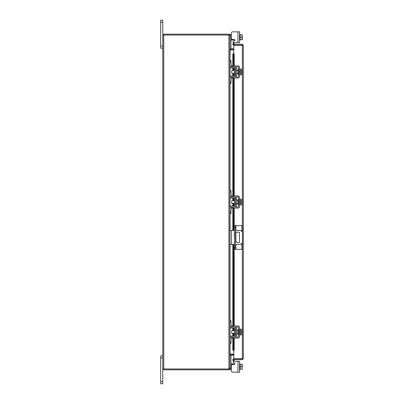 <?xml version="1.0" encoding="UTF-8"?>
<svg xmlns="http://www.w3.org/2000/svg" width="404" height="404" viewBox="0 0 404 404"><rect width="100%" height="100%" fill="white"/><g stroke="black" fill="none" stroke-linecap="round" stroke-linejoin="round"><path stroke-width="0.61" d="M162.772 357.954L160.671 357.954L160.671 355.833L162.772 355.833M162.772 383.8L160.671 383.8L160.671 381.674L162.772 381.674L162.772 383.8M160.671 357.954L160.671 381.674M233.709 361.322L239.577 361.322L239.577 372.175L237.956 372.175L237.956 361.322L233.709 361.322A0.672 0.672 0 0 0 233.376 362.575L234.502 363.221A0.672 0.672 0 0 1 234.163 364.474L232.694 364.474A1.399 1.399 0 0 0 231.295 365.873L231.295 370.776L231.295 369.544L231.295 370.776L231.295 369.544L229.896 369.544L230.962 369.544L229.896 369.544L229.896 368.978L162.772 368.978L162.772 381.674M162.772 22.326L160.671 22.326L160.671 20.2L162.772 20.2L162.772 35.022L229.896 35.022L229.896 34.456L230.962 34.456L230.962 48.621L229.901 48.621M162.772 48.167L160.671 48.167L160.671 46.046L162.772 46.046M160.671 22.326L160.671 46.046M235.557 242.743A0.697 0.697 0 0 0 235.557 241.986M234.436 241.91A0.697 0.697 0 0 0 234.436 242.819M235.557 244.455L239.688 244.455A2.798 2.798 0 0 0 242.486 241.663L242.486 233.27A2.798 2.798 0 0 0 239.688 230.472L235.557 230.472M234.436 230.472L231.351 230.472L231.351 244.455L234.436 244.455M229.896 230.472L231.351 230.472M231.351 244.455L229.896 244.455M235.557 232.219L238.814 232.219A0.692 0.692 0 0 1 239.506 232.911L239.506 242.016A0.692 0.692 0 0 1 238.814 242.713L237.416 242.713L235.557 240.744M234.436 239.562L234.275 232.911A0.692 0.692 0 0 1 234.436 232.467M235.891 244.455L235.891 249.324L234.436 249.324L234.436 225.604L241.93 225.604L241.93 231.603M235.557 225.604L235.557 249.324M235.891 249.324L241.93 249.324L241.93 243.329M235.269 329.826L234.406 329.826L234.406 334.29L235.269 334.29L235.492 329.603M229.896 321.877L229.896 320.534L230.962 320.534L230.962 321.877L229.896 321.877L229.896 326.129A2.071 2.071 0 0 0 231.967 328.2L234.598 328.2A0.894 0.894 0 0 1 235.492 329.093L235.492 335.022A0.894 0.894 0 0 1 234.598 335.916L231.967 335.916A2.071 2.071 0 0 0 229.896 337.986L229.896 342.239L230.962 342.239L230.962 343.582L229.896 343.582L229.896 342.239M231.507 337.093A1.005 1.005 0 0 1 231.967 336.981L234.598 336.981A1.959 1.959 0 0 0 236.557 335.022L236.557 329.093A1.959 1.959 0 0 0 234.598 327.134L231.967 327.134A1.005 1.005 0 0 1 231.507 327.023M231.295 326.876A1.005 1.005 0 0 1 230.962 326.129L231.219 326.801L230.962 321.877M231.219 337.315L230.962 342.239M230.962 337.986A1.005 1.005 0 0 1 231.295 337.234M236.557 329.093L235.492 329.093M235.492 335.022L236.557 335.022M230.012 326.801L229.896 326.129L230.012 326.801M239.577 334.855L240.138 334.855L240.138 329.26L239.577 329.26M238.512 334.855L237.956 334.855L237.956 329.26L238.512 329.26M234.406 330.659L231.744 330.659L231.744 333.457L234.406 333.457M240.138 333.467L242.047 333.467L240.138 333.472M240.138 330.644L242.047 330.644L240.138 330.644M242.259 334.113L242.259 332.477L242.047 334.881L240.138 334.881M242.259 332.477L241.132 332.477L241.132 331.639L242.243 331.639L242.047 329.23L240.138 329.23M242.259 329.876L242.112 329.356M242.047 334.881L242.259 334.239M242.243 331.639L242.259 330.002M232.694 338.153L231.295 338.153L231.295 337.093L232.694 337.093L232.694 338.153L237.956 338.153A1.621 1.621 0 0 0 239.577 336.532L239.577 327.583A1.621 1.621 0 0 0 237.956 325.957L232.694 325.957L232.694 327.023L237.956 327.023A0.561 0.561 0 0 1 238.512 327.583L238.512 336.532A0.561 0.561 0 0 1 237.956 337.093L232.694 337.093M232.694 327.023L231.295 327.023L231.295 325.957L232.694 325.957M235.269 199.768L234.406 199.768L234.406 204.232L235.269 204.232L235.492 199.546M229.896 191.819L229.896 190.476L230.962 190.476L230.962 191.819L229.896 191.819L229.896 196.071A2.071 2.071 0 0 0 231.967 198.142L234.598 198.142A0.894 0.894 0 0 1 235.492 199.036L235.492 204.964A0.894 0.894 0 0 1 234.598 205.858L231.967 205.858A2.071 2.071 0 0 0 229.896 207.929L229.896 212.181L230.962 212.181L230.962 213.524L229.896 213.524L229.896 212.181M231.507 207.035A1.005 1.005 0 0 1 231.967 206.924L234.598 206.924A1.959 1.959 0 0 0 236.557 204.964L236.557 199.036A1.959 1.959 0 0 0 234.598 197.076L231.967 197.076A1.005 1.005 0 0 1 231.507 196.965M231.295 196.819A1.005 1.005 0 0 1 230.962 196.071L231.219 196.743L230.962 191.819M231.219 207.257L230.962 212.181M230.962 207.929A1.005 1.005 0 0 1 231.295 207.181M236.557 199.036L235.492 199.036M235.492 204.964L236.557 204.964M230.012 196.743L229.896 196.071L230.012 196.743M239.577 204.798L240.138 204.798L240.138 199.202L239.577 199.202M238.512 204.798L237.956 204.798L237.956 199.202L238.512 199.202M234.406 200.601L231.744 200.601L231.744 203.399L234.406 203.399M240.138 203.409L242.047 203.409L240.138 203.414M240.138 200.586L242.047 200.586L240.138 200.591M242.259 204.055L242.259 202.419L242.047 204.823L240.138 204.823M242.259 202.419L241.132 202.419L241.132 201.581L242.243 201.581L242.047 199.177L240.138 199.177M242.259 199.818L242.112 199.303M242.047 204.823L242.259 204.182M242.243 201.581L242.259 199.945M232.694 208.095L231.295 208.095L231.295 207.035L232.694 207.035L232.694 208.095L237.956 208.095A1.621 1.621 0 0 0 239.577 206.474L239.577 197.526A1.621 1.621 0 0 0 237.956 195.905L232.694 195.905L232.694 196.965L237.956 196.965A0.561 0.561 0 0 1 238.512 197.526L238.512 206.474A0.561 0.561 0 0 1 237.956 207.035L232.694 207.035M232.694 196.965L231.295 196.965L231.295 195.905L232.694 195.905M231.073 363.913L230.962 363.277L231.219 363.948L230.962 363.277L231.219 363.948L231.967 363.948L231.967 364.681M237.956 372.175L232.694 372.175L237.956 372.175M234.598 364.317L234.82 363.948A0.672 0.672 0 0 0 234.835 363.802A0.672 0.672 0 0 1 234.82 363.948A0.672 0.672 0 0 0 234.502 363.221M234.598 363.948L231.967 363.948M229.901 355.379L230.962 355.379L230.962 369.544M239.577 369.544L240.138 369.544L240.138 363.948L239.577 363.948M240.138 366.746L240.138 369.19L242.047 369.19L242.259 368.079L242.047 366.746L240.138 366.746L240.138 364.302L242.047 364.297L240.138 364.302M242.047 369.19L240.138 369.195M242.047 364.297L242.047 366.746M242.259 369.16L242.259 368.079M242.259 367.857L242.259 365.635M242.259 365.413L242.259 364.332M231.295 370.776A1.399 1.399 0 0 0 232.694 372.175M231.967 39.319L231.967 40.052L234.82 40.052A0.672 0.672 0 0 1 234.502 40.779L233.376 41.425A0.672 0.672 0 0 0 233.709 42.678L237.956 42.678L233.709 42.678M237.956 31.825L239.577 31.825L239.577 42.678L237.956 42.678L237.956 31.825L232.694 31.825A1.399 1.399 0 0 0 231.295 33.224L231.295 34.456L231.295 33.224L231.295 34.456L230.962 34.456M231.967 40.052L231.219 40.052L230.962 40.723L231.219 40.052L231.967 40.052M239.577 34.456L240.138 34.456L240.138 39.698L240.138 34.81L242.047 34.81L242.047 37.254L240.138 37.254M239.577 40.052L240.138 40.052L240.138 39.703L242.047 39.698L240.138 39.703M240.138 34.805L242.047 34.81M242.047 39.703L242.047 37.254M242.259 35.921L242.259 34.84M242.259 38.365L242.259 36.143M242.259 39.668L242.259 38.587M231.295 33.224L231.295 38.127A1.399 1.399 0 0 0 232.694 39.526L234.163 39.526A0.672 0.672 0 0 1 234.502 40.779M233.82 45.157L233.82 44.319L242.349 44.319L242.349 45.157L233.82 45.157A0.98 0.98 0 0 1 232.962 43.703L233.82 44.319M233.82 53.737L233.82 45.314L243.329 45.304L243.329 358.696L233.82 358.686L233.82 350.263M242.496 358.696L243.329 358.696L242.349 359.681L242.349 242.521M242.349 232.411L242.349 45.314L243.329 45.304L242.349 44.319M242.349 359.681L233.82 359.681L234.244 360.848L233.522 361.267L232.972 360.317M242.349 358.843L233.82 358.843L233.82 359.681M232.84 65.847L232.84 53.707L233.694 53.707A1.121 0.561 90 0 1 234.244 54.823L233.522 54.823A1.121 0.561 -90 0 0 232.972 53.707L232.962 53.707M233.522 349.177L234.244 349.177A1.121 0.561 90 0 1 233.694 350.293L232.972 350.293A1.121 0.561 -90 0 0 233.522 349.177L233.522 338.153M233.684 350.293L232.962 350.293M233.522 335.916L233.522 333.457M233.522 330.659L233.522 328.2M233.522 325.957L233.522 244.455M233.522 230.472L233.522 208.095M233.522 205.858L233.522 203.399M233.522 200.601L233.522 198.142M233.522 195.905L233.522 78.043M233.522 75.8L233.522 73.341M233.522 70.543L233.522 68.084M233.522 65.847L233.522 54.823M234.244 349.177L234.244 338.153M234.244 335.916L234.244 333.457M234.244 330.659L234.244 328.2M234.244 325.957L234.244 244.455M234.244 230.472L234.244 208.095M234.244 205.858L234.244 203.399M234.244 200.601L234.244 198.142M234.244 195.905L234.244 78.043M234.244 75.8L234.244 73.341M234.244 70.543L234.244 68.084M234.244 65.847L234.244 54.823M233.694 44.102L234.244 43.152L233.522 42.733L232.972 43.682M233.82 358.843A0.98 0.98 0 0 0 232.962 360.297L233.684 359.878M233.82 354.081L230.043 354.081L230.043 343.582M230.043 60.418L230.043 49.919L233.82 49.919M229.896 368.978L229.896 35.022M162.772 368.978L162.772 35.022M233.82 48.733L229.896 48.586M233.82 49.566L230.043 49.566A0.98 0.98 0 0 1 229.896 49.556M229.063 35.022L229.063 34.183L163.61 34.183L163.61 35.022M229.886 35.022A0.98 0.98 0 0 0 229.063 34.194M229.896 354.444A0.98 0.98 0 0 1 230.043 354.434L233.82 354.434M229.896 355.414L233.82 355.267M229.063 368.978L229.063 369.817L163.61 369.817L163.61 368.978M229.063 369.806A0.98 0.98 0 0 0 229.886 368.978M235.269 69.71L234.406 69.71L234.406 74.174L235.269 74.174L235.492 69.488M229.896 61.761L229.896 60.418L230.962 60.418L230.962 61.761L229.896 61.761L229.896 66.014A2.071 2.071 0 0 0 231.967 68.084L234.598 68.084A0.894 0.894 0 0 1 235.492 68.978L235.492 74.907A0.894 0.894 0 0 1 234.598 75.8L231.967 75.8A2.071 2.071 0 0 0 229.896 77.871L229.896 82.123L230.962 82.123L230.962 83.466L229.896 83.466L229.896 82.123M231.507 76.977A1.005 1.005 0 0 1 231.967 76.866L234.598 76.866A1.959 1.959 0 0 0 236.557 74.907L236.557 68.978A1.959 1.959 0 0 0 234.598 67.019L231.967 67.019A1.005 1.005 0 0 1 231.507 66.907M231.295 66.766A1.005 1.005 0 0 1 230.962 66.014L231.219 66.685L230.962 61.761M231.219 77.199L230.962 82.123M230.962 77.871A1.005 1.005 0 0 1 231.295 77.124M236.557 68.978L235.492 68.978M235.492 74.907L236.557 74.907M230.012 66.685L229.896 66.014L230.012 66.685M239.577 74.74L240.138 74.74L240.138 69.145L239.577 69.145M238.512 74.74L237.956 74.74L237.956 69.145L238.512 69.145M234.406 70.543L231.744 70.543L231.744 73.341L234.406 73.341M240.138 73.356L242.047 73.356L240.138 73.356M240.138 70.528L242.047 70.528L240.138 70.533M242.259 73.998L242.259 72.361L242.047 74.77L240.138 74.77M242.259 72.361L241.132 72.361L241.132 71.523L242.243 71.523L242.047 69.119L240.138 69.119M242.259 69.761L242.112 69.246M242.047 74.77L242.259 74.124M242.243 71.523L242.259 69.887M232.694 78.043L231.295 78.043L231.295 76.977L232.694 76.977L232.694 78.043L237.956 78.043A1.621 1.621 0 0 0 239.577 76.417L239.577 67.468A1.621 1.621 0 0 0 237.956 65.847L232.694 65.847L232.694 66.907L237.956 66.907A0.561 0.561 0 0 1 238.512 67.468L238.512 76.417A0.561 0.561 0 0 1 237.956 76.977L232.694 76.977M232.694 66.907L231.295 66.907L231.295 65.847L232.694 65.847M234.436 247.576L235.557 247.576M235.557 227.351L234.436 227.351M235.891 225.604L235.891 230.472M235.891 232.219L235.891 241.097M229.896 368.201L230.962 368.201M230.962 35.799L229.896 35.799M234.598 40.052L234.598 39.683M232.972 350.293L232.972 338.153M232.972 335.916L232.972 333.457M232.972 330.659L232.972 328.2M232.972 325.957L232.972 244.455M232.972 230.472L232.972 208.095M232.972 205.858L232.972 203.399M232.972 200.601L232.972 198.142M232.972 195.905L232.972 78.043M232.972 75.8L232.972 73.341M232.972 70.543L232.972 68.084M232.972 65.847L232.972 53.707M230.043 337.224L230.043 326.892M230.043 320.534L230.043 244.455M230.043 230.472L230.043 213.524M230.043 207.166L230.043 196.834M230.043 190.476L230.043 83.466M230.043 77.108L230.043 66.776M228.917 368.978L228.917 35.022M163.751 368.978L163.751 35.022M236.557 330.659L237.956 330.659M236.557 333.457L237.956 333.457M236.557 200.601L237.956 200.601M236.557 203.399L237.956 203.399M232.84 68.084L232.84 70.543M232.84 73.341L232.84 75.8M232.84 78.043L232.84 195.905M232.84 198.142L232.84 200.601M232.84 203.399L232.84 205.858M232.84 208.095L232.84 230.472M232.84 244.455L232.84 325.957M232.84 328.2L232.84 330.659M232.84 333.457L232.84 335.916M232.84 338.153L232.84 350.293M236.557 70.543L237.956 70.543M236.557 73.341L237.956 73.341"/></g></svg>
